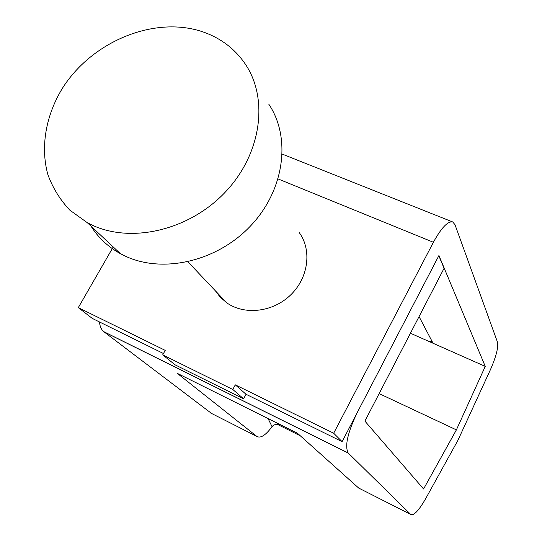 <?xml version="1.0" encoding="UTF-8"?>
<svg xmlns="http://www.w3.org/2000/svg" width="542" height="542" viewBox="0 0 542 542"><rect width="100%" height="100%" fill="white"/><g stroke="black" fill="none" stroke-linecap="round" stroke-linejoin="round"><path stroke-width="0.81" d="M485.246 366.392L438.932 255.526L357.347 412.367C347.646 432.55 344.583 446.08 348.174 452.963L410.761 514.466C413.817 515.909 418.831 510.557 425.809 498.403L457.956 440.253L490.435 369.658C496.181 356.501 498.525 347.314 497.468 342.11L454.982 224.673L452.733 221.969C447.807 220.994 441.364 227.769 433.397 242.274L333.676 433.234L235.296 384.847L246.034 394.271L342.11 441.669L438.824 255.756L444.074 268.31L364.901 421.107L423.58 488.986L456.391 429.881L485.246 366.392L433.058 343.262L419.061 316.582M433.058 343.262L428.715 341.338L432.143 341.528M113.224 246.949L78.299 307.632L165.222 350.383L162.722 354.868L175.059 364.82L243.595 398.783L246.034 394.271M163.467 353.533L92.323 318.432L78.299 307.632M428.715 341.338L410.429 333.235M379.149 393.6L456.391 429.881M99.423 321.934C99.911 326.406 101.334 329.631 103.691 331.609L211.57 413.458M210.235 412.78L256.854 436.418L177.227 373.309L297.402 433.2L358.689 488.057L410.761 514.466M300.329 435.815L278.493 424.928C275.946 424 273.798 424.596 272.043 426.696C265.641 435.287 260.573 438.532 256.854 436.418M162.722 354.868L232.782 389.474L235.296 384.847M215.391 290.83L220.038 296.955L226.685 302.775C244.537 315.485 272.958 312.206 290.634 294.956C308.445 277.843 312.043 250.208 299.306 232.681M333.676 433.234L342.11 441.669M232.782 389.474L243.595 398.783M91.009 226.163C98.271 237.708 108.075 246.881 120.432 253.69L125.277 256.122C163.183 273.974 217.633 261.271 251.014 225.445C284.577 189.761 291.318 137.566 268.785 104.179M204.429 32.418C156.177 14.83 92.309 40.697 62.31 88.448C45.758 115.67 40.257 147.092 47.892 174.66C52.791 188.013 60.115 199.856 69.864 210.181L87.309 222.701L92.391 225.228C132.18 243.731 189.924 229.903 225.553 191.834C261.386 153.914 268.879 98.895 245.323 64.105C235.242 49.302 221.603 38.739 204.429 32.418M278.121 178.948L433.397 242.274M103.928 331.799L348.316 453.105M277.782 423.417L278.493 424.928M268.087 418.587L272.043 426.696M282.294 154.124L452.733 221.969M226.685 302.775L187.938 261.827M120.432 253.69L87.309 222.701M103.691 331.609L348.174 452.963"/></g></svg>
